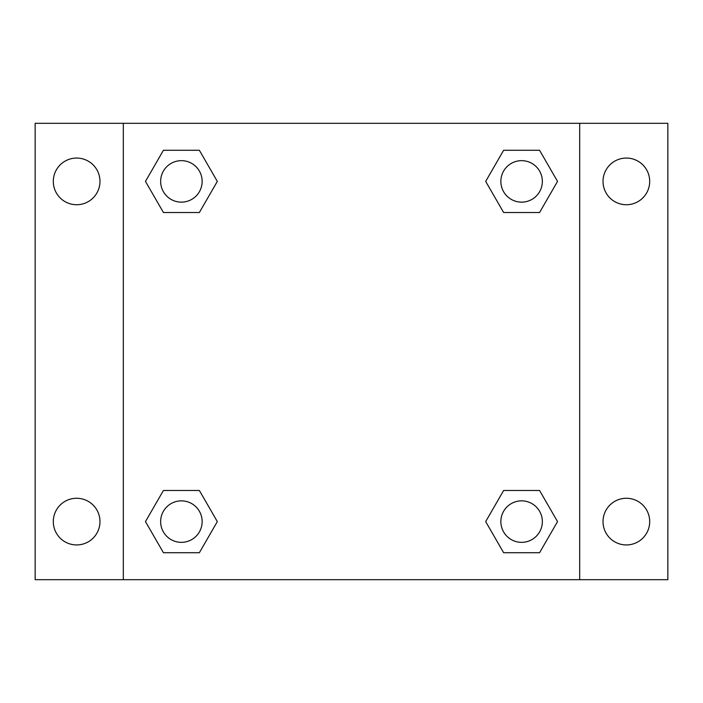 <?xml version="1.0" encoding="UTF-8"?>
<svg xmlns="http://www.w3.org/2000/svg" width="703" height="703" viewBox="0 0 703 703"><rect width="100%" height="100%" fill="white"/><g stroke="black" fill="none" stroke-linecap="round" stroke-linejoin="round"><path stroke-width="1.05" d="M35.15 123.315L667.85 123.315L667.85 579.685L35.15 579.685L35.15 123.315M626.364 158.061A23.34 23.34 0 0 1 649.695 181.4A23.34 23.34 0 0 1 626.364 204.731A23.34 23.34 0 0 1 603.025 181.4A23.34 23.34 0 0 1 626.364 158.061M626.364 498.269A23.34 23.34 0 0 1 649.695 521.6A23.34 23.34 0 0 1 626.364 544.939A23.34 23.34 0 0 1 603.025 521.6A23.34 23.34 0 0 1 626.364 498.269M76.636 498.269A23.34 23.34 0 0 1 99.975 521.6A23.34 23.34 0 0 1 76.636 544.939A23.34 23.34 0 0 1 53.305 521.6A23.34 23.34 0 0 1 76.636 498.269M76.636 158.061A23.34 23.34 0 0 1 99.975 181.4A23.34 23.34 0 0 1 76.636 204.731A23.34 23.34 0 0 1 53.305 181.4A23.34 23.34 0 0 1 76.636 158.061M163.43 490.483L199.362 490.483L217.324 521.6L199.362 552.716L163.43 552.716L145.468 521.6L163.43 490.483L199.362 490.483L163.43 490.483M503.638 150.284L539.57 150.284L557.532 181.4L539.57 212.517L503.638 212.517L485.676 181.4L503.638 150.284L539.57 150.284L503.638 150.284M123.315 579.685L123.315 123.315M579.685 123.315L579.685 579.685M163.43 150.284L199.362 150.284L217.324 181.4L199.362 212.517L163.43 212.517L145.468 181.4L163.43 150.284L199.362 150.284L163.43 150.284M503.638 490.483L539.57 490.483L557.532 521.6L539.57 552.716L503.638 552.716L485.676 521.6L503.638 490.483L539.57 490.483L503.638 490.483M539.57 552.716L503.638 552.716L539.57 552.716M542.347 521.6A20.747 20.747 0 0 0 511.23 503.638A20.747 20.747 0 0 0 511.23 539.57A20.747 20.747 0 0 0 542.347 521.6M199.362 552.716L163.43 552.716L199.362 552.716M202.139 521.6A20.747 20.747 0 0 0 171.022 503.638A20.747 20.747 0 0 0 171.022 539.57A20.747 20.747 0 0 0 202.139 521.6M539.57 212.517L503.638 212.517L539.57 212.517M542.347 181.4A20.747 20.747 0 0 0 511.23 163.43A20.747 20.747 0 0 0 511.23 199.362A20.747 20.747 0 0 0 542.347 181.4M199.362 212.517L163.43 212.517L199.362 212.517M202.139 181.4A20.747 20.747 0 0 0 171.022 163.43A20.747 20.747 0 0 0 171.022 199.362A20.747 20.747 0 0 0 202.139 181.4"/></g></svg>

